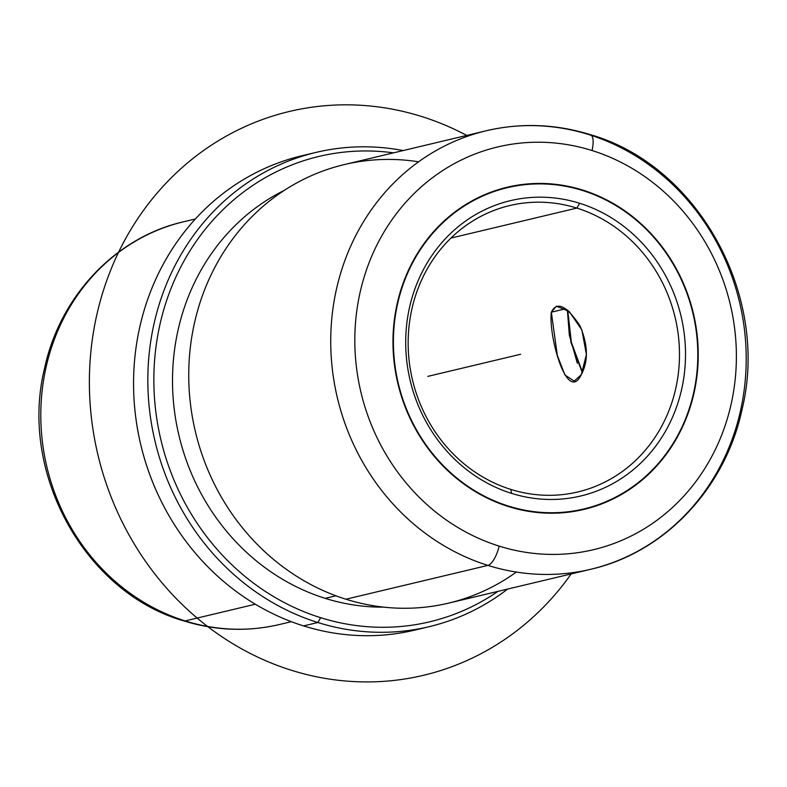 <?xml version="1.0" encoding="UTF-8"?>
<svg xmlns="http://www.w3.org/2000/svg" width="787" height="787" viewBox="0 0 787 787"><rect width="100%" height="100%" fill="white"/><g stroke="black" fill="none" stroke-linecap="round" stroke-linejoin="round"><path stroke-width="1.18" d="M582.518 372.32L571.332 342.188L567.732 310.255L571.332 342.188L582.518 372.32M582.744 190.08A165.595 151.861 -103.4 0 1 698.226 354.071A165.595 151.861 -103.4 0 1 583.984 509.405A165.595 151.861 -103.4 0 1 508.461 506.562A165.595 151.861 -103.4 0 1 392.979 342.571A165.595 151.861 -103.4 0 1 507.231 187.237A165.595 151.861 -103.4 0 1 582.744 190.08L581.888 190.287L582.744 190.08A165.595 151.861 76.6 0 0 397.563 301.982A165.595 151.861 76.6 0 0 508.461 506.562A165.595 151.861 76.6 0 0 693.642 394.661A165.595 151.861 76.6 0 0 582.744 190.08M195.392 218.973L183.607 221.777A206.991 189.824 76.6 0 0 40.796 415.939A206.991 189.824 76.6 0 0 185.142 620.933A18.396 6.434 107.4 0 1 183.774 620.904A18.396 6.434 -72.6 0 0 185.142 620.933A206.991 189.824 76.6 0 0 279.542 624.494A206.991 189.824 -103.4 0 1 185.142 620.933A206.991 189.824 -103.4 0 1 40.796 415.939A206.991 189.824 -103.4 0 1 183.607 221.777C115.345 237.261 59.694 296.473 44.446 368.837C18.918 472.83 84.671 592.532 183.774 620.904C215.658 630.751 247.59 631.941 279.542 624.494L291.328 621.681M255.303 604.219L185.142 620.933L255.303 604.219M308.927 154.222A243.793 223.567 76.6 0 0 133.574 380.505A243.793 223.567 76.6 0 0 303.575 625.911A243.793 223.567 76.6 0 0 421.862 628.282M429.033 626.708L414.759 630.112A243.793 223.567 -103.4 0 1 303.575 625.911L317.85 622.517A243.793 223.567 76.6 0 0 429.033 626.708A243.793 223.567 76.6 0 0 507.654 589.06A243.793 223.567 -103.4 0 1 317.85 622.517L303.575 625.911A243.793 223.567 -103.4 0 1 133.554 384.479A243.793 223.567 -103.4 0 1 301.755 155.796L316.03 152.403A243.793 223.567 76.6 0 0 147.828 381.085A243.793 223.567 76.6 0 0 317.85 622.517L320.663 617.697A239.189 219.357 76.6 0 0 497.974 591.362A239.189 219.357 -103.4 0 1 320.663 617.697L317.85 622.517A243.793 223.567 -103.4 0 1 151.93 334.111A243.793 223.567 -103.4 0 1 403.18 150.553A243.793 223.567 76.6 0 0 316.03 152.403M393.51 152.855A239.189 219.357 76.6 0 0 156.898 340.515A239.189 219.357 76.6 0 0 320.663 617.697A239.189 219.357 -103.4 0 1 156.898 340.515A239.189 219.357 -103.4 0 1 393.51 152.855M325.198 598.356A218.953 200.793 76.6 0 0 383.692 607.141A218.953 200.793 -103.4 0 1 325.198 598.356L335.911 595.798L325.198 598.356A218.953 200.793 -103.4 0 1 173.681 404.144A218.953 200.793 -103.4 0 1 284.392 190.306A218.953 200.793 76.6 0 0 173.681 404.144A218.953 200.793 76.6 0 0 325.198 598.356M418.605 161.797A225.387 206.696 76.6 0 0 191.959 335.892A225.387 206.696 76.6 0 0 345.926 599.222A225.387 206.696 76.6 0 0 516.341 572.07M589.02 134.646A225.387 206.696 76.6 0 1 746.204 357.849A225.387 206.696 76.6 0 1 590.703 569.276L448.718 603.098A225.387 206.696 -103.4 0 1 345.926 599.222L487.91 565.4A225.387 206.696 76.6 0 0 590.703 569.276A225.387 206.696 -103.4 0 1 487.91 565.4A18.396 6.434 -72.6 0 0 499.174 546.119A206.991 189.824 76.6 0 0 730.651 406.249A206.991 189.824 76.6 0 0 592.031 150.524A18.396 6.434 -72.6 0 0 590.398 134.666A18.396 6.434 -72.6 0 0 589.02 134.646A225.387 206.696 76.6 0 0 486.228 130.77A225.387 206.696 76.6 0 0 330.727 342.188A225.387 206.696 76.6 0 0 487.91 565.4L345.926 599.222A225.387 206.696 -103.4 0 1 188.742 376.019A225.387 206.696 -103.4 0 1 344.253 164.591L486.228 130.77C520.984 122.654 555.711 123.953 590.398 134.666A18.396 6.434 107.4 0 1 592.031 150.524A206.991 189.824 76.6 0 0 360.554 290.393A206.991 189.824 76.6 0 0 499.174 546.119A18.396 6.434 107.4 0 1 487.91 565.4A225.387 206.696 -103.4 0 1 330.727 342.188A225.387 206.696 -103.4 0 1 486.228 130.77M499.174 546.119A206.991 189.824 -103.4 0 1 360.554 290.393A206.991 189.824 -103.4 0 1 592.031 150.524A206.991 189.824 -103.4 0 1 730.651 406.249A206.991 189.824 -103.4 0 1 499.174 546.119M551.343 312.193L565.676 308.779L551.343 312.193L556.35 306.153L569.149 311.445L581.849 329.871L586.404 354.465L581.347 374.563L574.215 381.115L564.899 374.986L557.314 355.35L551.343 312.193C548.234 335.173 566.994 404.656 581.347 374.563C588.479 361.105 588.037 344.883 580.019 325.907C566.512 305.533 556.95 300.959 551.343 312.193M577.343 363.289L569.326 335.016L567.378 309.98L570.919 342.286L582.321 372.723M576.832 208.093A147.199 134.99 -103.4 0 1 679.486 353.865A147.199 134.99 -103.4 0 1 577.933 491.934A147.199 134.99 -103.4 0 1 510.802 489.406L511.55 493.37A151.793 139.201 76.6 0 0 681.306 390.805A151.793 139.201 76.6 0 0 579.655 203.272A151.793 139.201 76.6 0 0 409.899 305.838A151.793 139.201 76.6 0 0 511.55 493.37A151.793 139.201 -103.4 0 1 409.899 305.838A151.793 139.201 -103.4 0 1 579.655 203.272L576.832 208.093A147.199 134.99 76.6 0 0 412.231 307.55A147.199 134.99 76.6 0 0 510.802 489.406A147.199 134.99 76.6 0 0 675.413 389.939A147.199 134.99 76.6 0 0 576.832 208.093L579.655 203.272A151.793 139.201 -103.4 0 1 681.306 390.805A151.793 139.201 -103.4 0 1 511.55 493.37L510.802 489.406A147.199 134.99 -103.4 0 1 408.148 343.634A147.199 134.99 -103.4 0 1 509.71 205.555A147.199 134.99 -103.4 0 1 576.832 208.093L450.931 238.087L576.832 208.093M582.646 190.523A165.132 151.438 76.6 0 0 507.33 187.68A165.132 151.438 76.6 0 0 393.402 342.581A165.132 151.438 76.6 0 0 508.559 506.12L507.713 506.326L508.559 506.12A165.132 151.438 -103.4 0 1 397.976 302.11A165.132 151.438 -103.4 0 1 582.646 190.523A165.132 151.438 -103.4 0 1 693.229 394.533A165.132 151.438 -103.4 0 1 508.559 506.12A165.132 151.438 76.6 0 0 583.875 508.963A165.132 151.438 76.6 0 0 697.803 354.061A165.132 151.438 76.6 0 0 582.646 190.523M427.843 376.373L520.61 354.278M571.195 573.92A289.793 265.75 -103.4 0 1 423.632 675.276A289.793 265.75 -103.4 0 1 97.952 454.965A289.793 265.75 -103.4 0 1 289.311 111.479A289.793 265.75 -103.4 0 1 466.73 135.413M590.703 569.276C664.936 552.435 725.496 488.019 742.092 409.23C769.912 295.961 698.266 165.526 590.398 134.666M507.33 187.68L496.331 190.306M583.875 508.963L572.867 511.58"/></g></svg>
